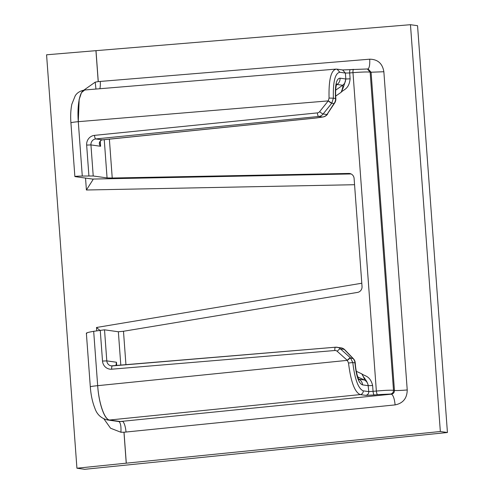 <?xml version="1.0" encoding="UTF-8"?>
<svg xmlns="http://www.w3.org/2000/svg" width="494" height="494" viewBox="0 0 494 494"><rect width="100%" height="100%" fill="white"/><g stroke="black" fill="none" stroke-linecap="round" stroke-linejoin="round"><path stroke-width="0.74" d="M86.802 333.364C85.586 333.012 87.883 332.332 93.681 331.313L104.518 329.819L118.356 331.758L123.481 331.27L357.526 292.411A5.527 5.292 -82 0 0 362.034 286.471L354.105 178.476A5.527 5.292 -82 0 0 348.795 173.443L112.231 178.019L107.062 177.926L93.224 175.988L82.282 176.043C76.416 176.185 74.088 176.383 75.292 176.648L74.866 176.525L70.92 122.852C70.401 115.997 70.704 109.792 71.84 104.234L75.199 95.836C77.039 92.779 80.182 90.834 84.622 90.001L81.479 92.65L79.163 99.535L78.287 121.678L79.126 99.522L81.436 92.644L84.733 89.988M93.224 175.988L90.939 144.915L100.609 146.273C98.584 143.976 98.936 141.871 101.653 139.95L102.548 139.814M100.263 141.593L100.609 146.273L100.189 142.908C100.202 140.889 100.757 139.895 101.863 139.938L314.758 118.152M374.335 394.972L365.764 395.361C367.734 394.959 368.74 393.718 368.783 391.625L376.36 391.063A3.452 0.969 84.2 0 0 377.632 394.638L374.335 394.972A3.452 0.969 84.2 0 1 373.063 391.396L372.63 385.511L368.345 385.678C366.573 379.528 363.967 378.404 361.812 373.872C363.862 377.385 364.689 379.417 364.306 379.972C366.585 381.133 367.863 383.035 368.147 385.672L368.783 391.625L363.244 390.847C358.304 388.747 354.816 379.312 352.784 362.559L348.517 363.01C350.808 381.714 354.711 392.242 360.225 394.589A3.452 3.304 -82 0 0 363.244 390.847M372.63 385.511C370.105 375.44 364.516 376.224 361.812 373.872L356.304 371.309M335.692 90.149L342.663 85.271C343.151 86.11 342.645 88.451 341.132 92.298C343.003 88.624 344.571 84.196 345.825 78.997L345.386 73.05L339.847 72.272C335.117 73.026 332.956 81.664 333.37 98.195L329.066 98.071L328.244 100.893A3.452 0.525 38.7 0 0 331.764 103.227L323.144 113.991L326.985 114.528L334.784 102.82A6.91 6.91 0 0 0 335.846 98.602A6.91 0.438 175.8 0 0 335.556 98.497L333.37 98.195L331.795 103.184L328.282 100.85M335.692 96.102L341.132 92.298C343.46 89.482 349.085 89.235 350.11 78.83L345.825 78.997L340.057 78.163C340.162 80.818 339.174 82.93 337.099 84.493L342.663 85.271C344.744 83.708 345.732 81.596 345.621 78.947M336.587 84.35L337.099 84.493L336.346 85.159M336.328 69.141C331.042 69.975 328.621 79.62 329.066 98.071M88.914 175.913L86.654 145.082L90.939 144.915A5.527 5.292 98 0 1 95.774 138.938L318.642 116.473A3.452 0.969 -95.8 0 1 317.37 112.898A3.452 3.304 98 0 0 319.624 111.656A3.452 0.525 38.7 0 0 323.144 113.991A6.91 6.613 98 0 1 318.642 116.473L322.489 117.01A6.91 6.613 98 0 0 326.985 114.528L334.018 103.499A6.91 3.458 32.5 0 0 334.784 102.82M335.846 98.602L335.821 98.257A6.91 0.438 175.8 0 0 335.531 98.158L335.556 98.497A6.91 6.613 -82 0 1 334.018 103.499L331.764 103.227M357.767 376.928L364.306 379.972L358.774 379.201A6.91 6.613 98 0 1 362.584 384.894L368.147 385.672M358.36 379.114L359.039 379.602C359.132 380.528 356.02 374.366 355.285 363.312L354.995 363.207C356.242 376.261 358.774 383.486 362.584 384.894M353.358 358.687L344.868 349.845A6.91 4.038 136.2 0 0 344.232 349.369L352.722 358.218A6.91 6.613 -82 0 1 354.97 362.862A6.91 0.438 175.8 0 1 355.26 362.966A6.91 6.91 0 0 0 353.358 358.687L350.505 357.903L352.784 362.559L354.97 362.862L354.995 363.207M116.541 365.554L116.467 362.244L115.923 365.603M335.463 347.22L112.441 365.906A3.452 0.976 85.2 0 0 112.379 365.9A3.452 0.976 85.2 0 0 111.675 369.203L334.821 350.512A3.452 3.304 98 0 1 337.223 351.32A3.452 0.84 -48.1 0 1 340.385 348.832L350.462 357.866A3.452 0.84 131.9 0 0 347.301 360.361L97.676 385.678C98.862 403.332 104.58 419.739 109.619 420.011L120.24 421.512L391.396 394.175C393.193 395.046 394.434 398.621 395.12 404.901C403.03 403.302 407.068 398.318 407.229 389.951L383.857 71.735L371.08 72.229L394.447 390.439C394.41 392.532 393.391 393.78 391.396 394.175L390.488 394.051C392.464 393.65 393.471 392.403 393.508 390.309L370.142 72.093L371.08 72.229L368.234 69.111M107.396 419.962L118.69 421.524L109.501 420.017C104.462 419.764 98.794 403.302 97.676 385.678C98.831 403.339 104.524 419.746 109.563 420.011L107.396 419.956C101.128 418.332 96.966 414.454 94.904 408.322C92.427 402.104 90.896 394.947 90.309 386.851L90.309 386.851A10.362 0.661 175.8 0 1 97.676 385.678L93.681 331.313M103.968 418.961L110.557 428.218L120.913 432.256L124.019 432.231L126.291 463.174L440.339 431.515L410.465 24.7L417.554 25.694L447.428 432.509L84.709 469.3L76.928 468.213L46.572 54.797L95.941 50.666L98.213 81.603L100.27 81.436A10.362 2.841 -94.7 0 1 99.874 88.729M440.339 431.515L447.428 432.509M350.462 357.866L347.338 360.398L348.517 363.01M347.338 360.398L337.223 351.32M410.465 24.7L95.941 50.666M126.291 463.174L76.928 468.213M84.783 89.982L335.729 69.123L337.025 69.16L339.847 72.272M85.382 90.001C80.281 88.834 76.879 104.018 78.287 121.678L82.282 176.043M85.53 178.081L86.407 190.005L93.008 179.643L92.526 179.063L75.292 176.648M124.019 432.231L126.013 432.028A10.362 2.828 84.2 0 0 122.598 421.401A10.362 2.828 84.2 0 0 122.296 421.302M100.27 81.436L369.728 59.187C369.969 65.436 369.234 68.734 367.524 69.086M98.213 81.603L95.206 82.152L95.953 89.056M120.913 432.256C121.234 426.452 120.598 422.907 118.998 421.617L122.598 421.401M96.75 330.807L96.503 327.485L99.788 330.301M107.062 177.926L104.253 139.66M86.654 145.082A8.978 8.596 98 0 1 94.502 135.362A3.452 0.969 -95.8 0 0 95.774 138.938L102.27 139.845L316.407 117.961A6.91 4.989 -98.6 0 1 315.932 118.004L314.474 118.183M112.231 178.019L109.372 139.135M316.407 117.961L322.959 116.973A6.91 4.989 -98.6 0 1 322.489 117.01L315.932 118.004M319.624 111.656L328.244 100.893L78.287 121.678A10.362 0.661 175.8 0 0 70.92 122.852M317.37 112.898L94.502 135.362M123.481 331.27L125.945 364.763M118.356 331.758L120.814 365.196M350.11 78.83L349.678 72.945L345.386 73.05L342.564 69.938L337.031 69.16M353.747 69.37A3.452 0.976 85.2 0 0 353.685 69.364A3.452 0.976 85.2 0 0 352.982 72.667C361.238 72.019 366.956 71.828 370.142 72.093L367.32 68.981L368.228 69.111M407.229 389.951A10.362 0.661 175.8 0 1 394.447 390.439L393.508 390.309C390.322 390.05 384.61 390.303 376.36 391.063L352.982 72.667L349.678 72.945A3.452 0.976 85.2 0 1 350.382 69.642A3.452 0.976 85.2 0 1 350.444 69.642L353.624 69.376M377.632 394.638L390.488 394.051M104.518 329.819L106.797 360.886L116.467 362.244L116.708 365.541M100.245 330.22L102.511 361.052L106.797 360.886A5.527 5.292 98 0 0 112.323 365.912M111.675 369.203A8.978 8.596 98 0 1 102.511 361.052M335.531 98.158C334.87 85.184 336.377 78.521 340.057 78.163M350.32 69.654L342.78 69.975M365.764 395.361L360.225 394.589L109.619 420.011L120.295 421.506M334.821 350.512A3.452 0.976 -94.8 0 1 335.525 347.208A3.452 0.976 -94.8 0 1 335.587 347.208A6.91 6.613 98 0 1 340.385 348.832L344.232 349.369A6.91 6.613 98 0 0 340.841 347.788L335.525 347.208L111.311 365.875M95.997 50.66L98.269 81.596M369.728 59.187C377.774 59.329 382.48 63.51 383.857 71.735M126.013 432.028L395.12 404.901M123.963 432.238L126.236 463.181M95.206 82.146L83.937 90.087M118.998 421.617L118.69 421.524M350.376 173.666L348.795 173.443M92.526 179.063L351.117 173.956M86.407 190.005L354.562 184.713M361.799 283.229L96.503 327.485M342.558 69.932L367.32 68.981M322.959 116.973A6.91 6.91 0 0 0 327.75 113.855M86.364 333.178L90.309 386.851M335.821 98.257C335.469 93.212 335.58 89.118 336.167 85.975L336.747 83.968M355.26 362.966L355.285 363.312M344.868 349.845A6.91 6.91 0 0 0 340.841 347.788"/></g></svg>
